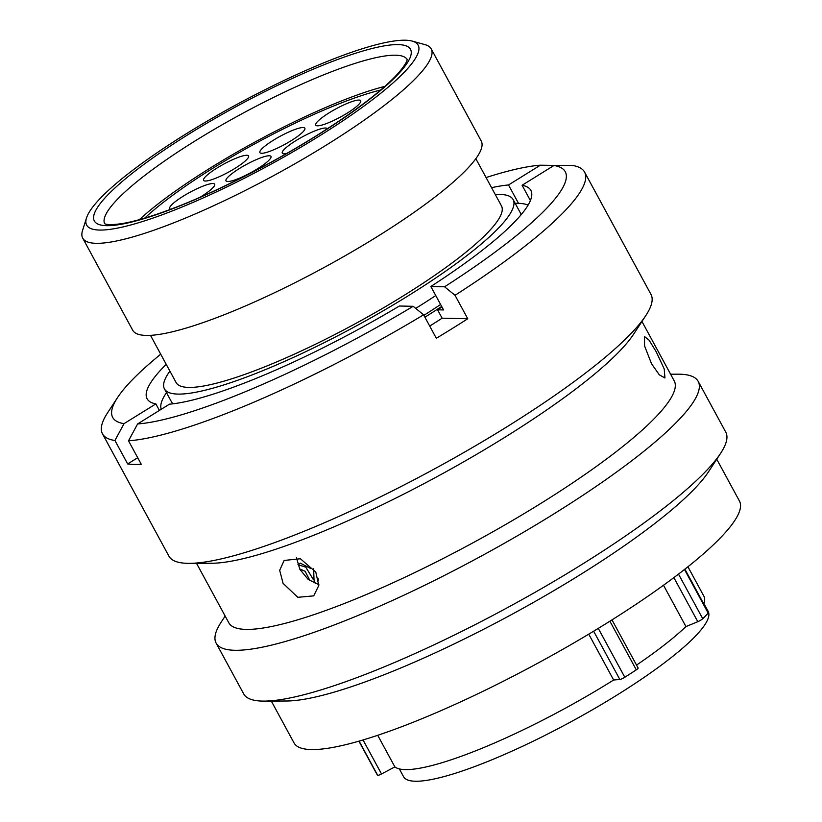 <?xml version="1.0" encoding="UTF-8"?>
<svg xmlns="http://www.w3.org/2000/svg" width="822" height="822" viewBox="0 0 822 822"><rect width="100%" height="100%" fill="white"/><g stroke="black" fill="none" stroke-linecap="round" stroke-linejoin="round"><path stroke-width="1.23" d="M186.378 133.688A188.598 34.411 -28.5 0 0 86.505 217.953A188.598 34.411 -28.5 0 0 318.443 136.586A188.598 34.411 -28.5 0 0 412.223 41.1A188.598 34.411 -28.5 0 0 186.378 133.688M412.223 41.1L424.984 44.645A198.287 36.178 151.5 0 1 431.211 48.899A198.287 36.178 151.5 0 1 326.385 145.042A198.287 36.178 151.5 0 1 82.703 238.123A198.287 36.178 151.5 0 1 82.529 230.581L86.505 217.953M684.89 569.173L708.441 612.554A4.264 0.781 151.5 0 1 708.174 613.12A195.574 35.685 151.5 0 1 702.738 618.719A4.264 0.781 151.5 0 1 700.868 620.107A4.264 0.781 151.5 0 1 697.806 621.689L673.876 577.619M611.989 619.88L638.139 668.039A4.264 0.781 151.5 0 1 636.3 669.838A195.574 35.685 151.5 0 1 624.812 677.256A4.264 0.781 151.5 0 1 624.648 677.359A4.264 0.781 151.5 0 1 619.839 679.475L593.638 631.214M399.348 768.909L403.571 776.708A173.278 31.616 -28.5 0 0 616.531 695.35A173.278 31.616 -28.5 0 0 708.143 611.332L703.909 603.543M169.907 371.123A198.379 36.199 -28.5 0 0 164.451 388.909L171.459 401.804A198.379 36.199 -28.5 0 0 173.103 403.797M164.451 388.909A198.379 36.199 -28.5 0 0 408.257 295.766A198.379 36.199 -28.5 0 0 513.144 199.582A198.379 36.199 -28.5 0 0 495.265 194.475M150.488 335.355L176.124 382.569A185.104 33.774 -28.5 0 0 403.612 295.673A185.104 33.774 -28.5 0 0 501.471 205.921L475.835 158.697M82.703 238.123L132.712 330.238A198.287 36.178 -28.5 0 0 376.394 237.147A198.287 36.178 -28.5 0 0 481.23 141.014L431.211 48.899M663.508 585.264L685.949 626.58L697.806 621.689M636.536 665.08A176.771 32.253 -28.5 0 0 685.949 626.58M588.747 634.163L613.644 680.01L619.839 679.475M377.719 735.3L394.868 766.895A176.771 32.253 -28.5 0 0 613.644 680.01M703.766 603.934A176.771 32.253 -28.5 0 0 703.93 596.269L687.922 566.779M415.706 308.384A198.379 36.199 -28.5 0 0 435.763 295.55M520.922 214.953A198.379 36.199 -28.5 0 0 520.141 212.477L513.144 199.582M423.885 315.34A187.334 34.185 -28.5 0 0 440.602 304.469M424.902 317.22A198.379 36.199 -28.5 0 0 441.671 306.442M363.047 739.954L381.511 773.964L394.868 766.895M381.511 773.964A4.264 0.781 151.5 0 1 377.627 775.228A195.574 35.685 151.5 0 1 376.712 773.944L358.916 741.167M300.338 563.152L310.582 568.434M313.624 568.701L314.014 579.746L315.309 583.661M313.84 578.996L313.511 579.849L305.794 567.159L297.954 564.693L300.328 563.142M299.609 568.865L305.137 571.28L310.038 580.815M318.617 580.342L317.867 579.253L318.35 578.894M161.276 409.264A210.966 38.49 151.5 0 1 166.496 392.669M515.188 203.353A210.966 38.49 151.5 0 1 528.084 205.11M315.782 572.081L300.4 558.755L284.145 560.45L279.675 570.304L283.097 583.384L297.8 597.306L313.706 595.868L318.792 585.47L315.782 572.081M318.854 584.658L308.209 579.459L299.886 569.379L296.434 557.717M670.588 374.205L677.718 374.174A274.271 50.039 151.5 0 1 698.186 381.367L725.775 432.167A274.271 50.039 151.5 0 1 720.658 453.251L708.379 471.982A253.433 46.238 151.5 0 1 579.12 575.379A253.433 46.238 151.5 0 1 286.58 701.002L264.181 701.104A274.271 50.039 151.5 0 1 243.713 693.912L216.124 643.102A274.271 50.039 151.5 0 1 221.241 622.018L225.146 616.058M716.753 459.221L739.471 501.081A253.433 46.238 151.5 0 1 605.485 623.949A253.433 46.238 151.5 0 1 294.04 742.934L271.311 701.074M720.658 453.251A274.271 50.039 151.5 0 1 580.774 565.146A274.271 50.039 151.5 0 1 264.181 701.104M698.186 381.367A274.271 50.039 151.5 0 1 553.185 514.346A274.271 50.039 151.5 0 1 216.124 643.102M641.951 321.464L674.235 380.915A253.433 46.238 151.5 0 1 540.239 503.783A253.433 46.238 151.5 0 1 228.793 622.768L196.52 563.317M553.925 165.499L522.093 185.269A218.344 39.836 151.5 0 1 530.868 190.396A218.344 39.836 151.5 0 1 430.841 286.498L444.589 286.796A257.481 46.977 151.5 0 0 553.925 165.499L572.122 165.407A274.271 50.039 151.5 0 1 584.555 172.086L650.983 294.42A274.271 50.039 151.5 0 1 645.866 315.494L633.587 334.235A253.433 46.238 151.5 0 1 504.328 437.633A253.433 46.238 151.5 0 1 211.788 563.255L189.389 563.347A274.271 50.039 151.5 0 1 168.921 556.155L102.493 433.821A274.271 50.039 151.5 0 1 107.61 412.747L117.505 397.653A257.481 46.977 151.5 0 1 160.722 354.21M645.866 315.494A274.271 50.039 151.5 0 1 505.972 427.399A274.271 50.039 151.5 0 1 189.389 563.347M441.948 306.955A201.287 36.723 151.5 0 1 437.571 309.812L442.123 318.186A201.287 36.723 151.5 0 1 429.721 326.087M584.555 172.086A274.271 50.039 151.5 0 1 455.028 295.303L467.759 318.751A274.271 50.039 151.5 0 1 452.285 328.512A274.271 50.039 151.5 0 1 436.328 338.263L423.597 314.816A274.271 50.039 151.5 0 1 128.509 440.798L141.24 464.245A274.271 50.039 151.5 0 1 127.667 463.947L114.936 440.5A274.271 50.039 151.5 0 1 102.493 433.821M656.203 351.754L649.133 340.226L644.54 336.578L644.561 345.898L651.486 363.673L659.316 374.832L664.926 377.966L664.238 368.996L656.203 351.754M486.069 177.552A257.481 46.977 151.5 0 1 540.352 165.201L558.744 165.479M491.577 187.683A218.344 39.836 151.5 0 1 508.52 184.96L540.352 165.201M114.936 440.5L124.03 423.659L155.872 403.9A218.344 39.836 151.5 0 1 147.097 398.762A218.344 39.836 151.5 0 1 166.219 364.331M124.03 423.659A257.481 46.977 151.5 0 1 117.505 397.653M508.52 184.96L518.497 203.342M159.406 410.425L155.872 403.9M444.589 286.796L455.028 295.303M430.841 286.498L443.572 309.945L437.571 309.812M530.396 200.547L522.093 185.269M423.597 314.816L413.158 306.308A257.481 46.977 151.5 0 1 137.603 423.957L128.509 440.798M413.158 306.308L399.41 306.01A218.344 39.836 151.5 0 1 169.445 404.198L137.603 423.957M127.667 463.947L137.695 457.72M442.123 318.186L467.759 318.751M329.252 112.748A25.585 4.665 151.5 0 1 360.694 100.736A25.585 4.665 151.5 0 1 347.161 113.138A25.585 4.665 151.5 0 1 315.72 125.15A25.585 4.665 151.5 0 1 329.252 112.748M273.418 140.202A25.585 4.665 151.5 0 1 304.859 128.191A25.585 4.665 151.5 0 1 291.337 140.593A25.585 4.665 151.5 0 1 259.896 152.604A25.585 4.665 151.5 0 1 273.418 140.202M286.683 153.467A25.585 4.665 151.5 0 1 282.285 153.098A25.585 4.665 151.5 0 1 295.817 140.696A25.585 4.665 151.5 0 1 327.259 128.684A25.585 4.665 151.5 0 1 327.31 128.797M239.521 168.448A25.585 4.665 151.5 0 1 270.962 156.437A25.585 4.665 151.5 0 1 257.43 168.839A25.585 4.665 151.5 0 1 225.988 180.85A25.585 4.665 151.5 0 1 239.521 168.448M217.121 167.955A25.585 4.665 151.5 0 1 248.563 155.944A25.585 4.665 151.5 0 1 235.041 168.346A25.585 4.665 151.5 0 1 203.599 180.357A25.585 4.665 151.5 0 1 217.121 167.955M170.812 209.22A25.585 4.665 151.5 0 1 169.692 208.603A25.585 4.665 151.5 0 1 183.224 196.201A25.585 4.665 151.5 0 1 214.665 184.19A25.585 4.665 151.5 0 1 201.133 196.592A25.585 4.665 151.5 0 1 200.003 197.29M144.693 218.138A163.886 29.9 151.5 0 1 213.494 167.873A163.886 29.9 151.5 0 1 380.689 89.999A163.886 29.9 151.5 0 0 206.99 171.952A163.886 29.9 151.5 0 0 144.693 218.138M139.339 219.68A172.117 31.4 151.5 0 1 203.784 172.096A172.117 31.4 151.5 0 1 384.891 86.351M407.137 59.41A172.117 31.4 -28.5 0 0 195.79 140.511A172.117 31.4 -28.5 0 0 104.63 223.656M315.391 136.524A179.874 32.818 151.5 0 1 106.583 225.67A179.874 32.818 151.5 0 1 189.43 133.76A179.874 32.818 151.5 0 1 398.238 44.604A179.874 32.818 151.5 0 1 315.391 136.524M678.51 574.116L702.738 618.719M598.282 628.388L624.812 677.256M377.627 775.228L359.101 741.115M636.3 669.838L609.893 621.206M708.174 613.12L684.49 569.492M104.476 223.563C104.332 222.916 103.788 225.999 121.245 223.728C145.021 219.998 184.118 205.325 221.467 187.519C253.618 172.26 284.782 155.296 314.939 136.637C354.601 111.782 382.333 90.697 398.146 73.384C409.562 59.985 406.674 58.752 407.147 59.235"/></g></svg>
